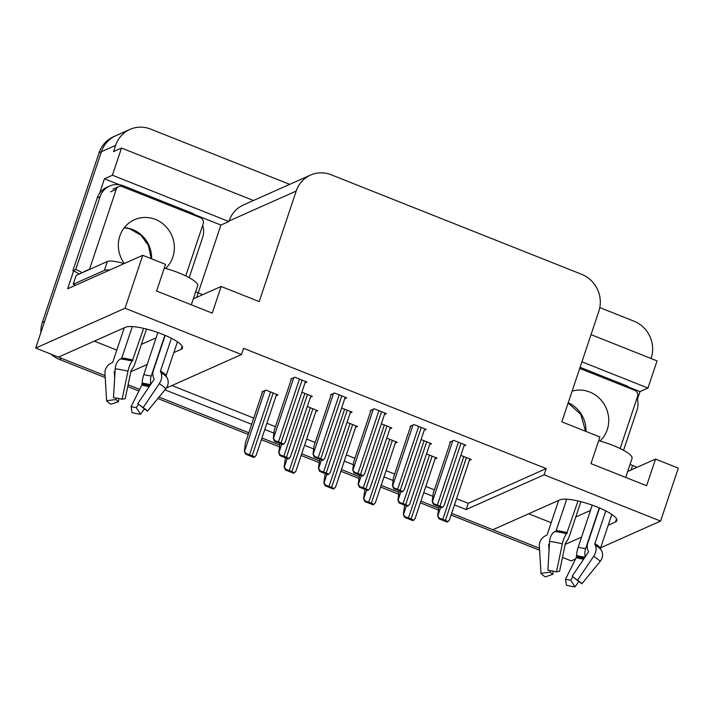<?xml version="1.0" encoding="UTF-8"?>
<svg xmlns="http://www.w3.org/2000/svg" width="714" height="714" viewBox="0 0 714 714"><rect width="100%" height="100%" fill="white"/><g stroke="black" fill="none" stroke-linecap="round" stroke-linejoin="round"><path stroke-width="1.07" d="M173.832 352.6L181.124 349.351A30.773 6.935 -161.5 0 0 182.498 348.066A30.773 6.935 -161.5 0 0 162.417 334.241A30.773 6.935 -161.5 0 0 125.503 327.244L58.468 357.116L35.7 348.066L101.397 151.716A28.846 27.293 -114 0 1 115.73 135.731A28.846 27.293 -114 0 0 101.397 151.716L44.616 321.407L42.34 322.425L99.121 152.734A28.846 27.293 -114 0 1 113.455 136.749L129.957 129.395A28.846 27.293 -114 0 1 150.609 129.091L289.697 184.364M608.212 525.218L615.504 521.97A30.773 6.935 -161.5 0 0 616.878 520.684A30.773 6.935 -161.5 0 0 596.797 506.86A30.773 6.935 -161.5 0 0 559.883 499.862L492.847 529.734L451.632 513.348L539.463 548.254M194.86 214.718L220.903 225.071L198.233 292.811L195.663 291.794M99.603 193.271L104.44 178.786L119.47 184.756M454.47 504.887L466.162 509.528L544.122 474.801L660.584 521.077L678.3 468.125L655.532 459.075L646.607 485.734L590.987 463.627L599.903 436.977L561.838 421.849L598.823 311.331A28.846 27.293 66 0 0 581.66 274.31L331.189 174.778A28.846 27.293 66 0 0 310.528 175.082A28.846 27.293 66 0 0 296.194 191.066L259.218 301.594L221.153 286.466L212.228 313.116L156.607 291.009L165.523 264.358L142.755 255.309L67.643 288.777L73.578 271.052M629.239 387.336L639.994 391.602L637.441 399.224M253.479 200.5L121.505 148.048L112.41 175.233L228.873 221.518L220.903 225.071M112.41 175.233L104.44 178.786M581.928 361.819L647.955 388.059L639.994 391.602M310.528 175.082L243.385 204.998A28.846 27.293 66 0 0 229.051 220.983L228.873 221.518M647.955 388.059L657.05 360.873L591.022 334.634M599.796 307.591L634.014 321.184A28.846 27.293 -114 0 1 651.168 358.205L651.07 358.49M121.505 148.048L113.544 151.6L115.623 145.379A28.846 27.293 -114 0 1 129.957 129.395M660.584 521.077L600.67 547.772M575.582 558.946L571.245 560.883L562.48 557.402M142.755 255.309L125.039 308.261L35.7 348.066M130.832 371.762L147.182 364.47M438.574 508.163L420.912 501.139L438.574 508.163M398.84 492.374L381.178 485.35L398.84 492.374M359.097 476.577L341.444 469.562L359.097 476.577M319.363 460.789L301.701 453.774L319.363 460.789M279.629 445L261.967 437.977L279.629 445M248.829 432.764L159.043 397.082L248.829 432.764M139.685 389.389L128.101 384.784L139.685 389.389M565.211 544.38L581.562 537.089M164.979 389.844L251.667 424.294M264.805 429.516L273.908 433.13M304.539 445.304L313.651 448.927M344.273 461.092L353.385 464.716M384.007 476.881L393.119 480.504M423.741 492.678L432.854 496.292M125.039 308.261L241.502 354.537L166.424 387.988M116.801 350.092L94.293 341.149M528.672 513.768L551.181 522.71M221.153 286.466L193.298 298.871M655.532 459.075L627.677 471.49M456.549 498.667L468.25 503.316L546.201 468.58L243.581 348.325L241.502 354.537M546.201 468.58L544.122 474.801M468.25 503.316L466.162 509.528M171.904 385.551L253.747 418.074M266.884 423.295L275.452 426.704M306.618 439.083L315.195 442.493M346.352 454.872L354.929 458.281M386.087 470.669L394.663 474.069M425.83 486.457L434.398 489.866M424.196 430.292L426.169 429.417L413.995 424.58L410.014 426.356L410.559 426.57M384.462 414.504L386.435 413.629L374.261 408.792L370.28 410.568L370.825 410.782M344.728 398.715L346.692 397.832L334.527 393.003L330.546 394.78L331.082 394.994M304.985 382.927L306.958 382.044L294.793 377.206L290.812 378.982L291.348 379.196M463.93 446.089L465.903 445.206L453.738 440.368L449.749 442.144L450.293 442.359M429.614 444.626L431.577 443.751L421.09 439.583M389.871 428.837L391.843 427.963L381.356 423.795M350.137 413.049L352.109 412.174L341.613 407.997M310.403 397.261L312.375 396.377L301.879 392.209M469.348 460.423L471.32 459.539L460.825 455.371M395.288 443.171L397.261 442.296L386.765 438.128M355.554 427.383L357.527 426.508L347.031 422.34M315.82 411.594L317.792 410.72L307.297 406.543M276.086 395.806L278.049 394.922L265.885 390.085L261.904 391.861L262.44 392.075M435.022 458.968L436.995 458.085L426.499 453.917M575.77 516.99L590.478 510.439M141.39 344.371L156.098 337.82M105.083 375.635L61.77 358.428A28.846 27.293 -114 0 1 58.726 357M539.579 550.217L451.069 515.044M438.351 509.992L420.35 502.834M398.608 494.195L380.607 487.046M358.874 478.407L340.873 471.258M319.14 462.618L301.138 455.461M279.406 446.83L261.404 439.672M248.267 434.451L157.856 398.528M138.891 390.986L127.726 386.551M105.199 377.599L59.494 359.437A28.846 27.293 -114 0 1 50.917 354.108M40.876 332.599A28.846 27.293 -114 0 1 42.34 322.425M403.321 514.303L405.293 516.963L404.535 517.302L403.321 514.303L404.677 505.182M414.905 518.667L413.584 520.256A4.811 1.08 -161.5 0 0 411.086 518.971L408.479 517.936A4.811 1.08 -161.5 0 0 405.293 516.963M413.584 520.256L412.817 520.595L404.535 517.302M437.637 515.758L439.61 518.418L438.851 518.757L437.637 515.758L439.003 506.637M449.222 520.122L447.901 521.711A4.811 1.08 -161.5 0 0 445.411 520.426L442.796 519.39A4.811 1.08 -161.5 0 0 439.61 518.418M447.901 521.711L447.142 522.05L438.851 518.757M432.229 501.424L434.201 504.084L433.434 504.423L432.229 501.424L433.202 493.428L450.472 441.823M443.805 505.789L442.484 507.377A4.811 1.08 -161.5 0 0 439.994 506.092L437.387 505.057A4.811 1.08 -161.5 0 0 434.201 504.084M442.484 507.377L441.725 507.716L433.434 504.423M598.653 440.716A28.846 6.506 18.5 0 1 613.219 445.491A28.846 6.506 18.5 0 1 632.042 458.45L625.687 477.416M599.537 507.984L587.863 542.872A10.576 7.363 -58.5 0 0 587.988 550.423L588.425 551.297A0.964 0.669 121.5 0 1 588.274 552.315L572.137 576.269L577.519 580.268L593.655 556.313A10.576 7.363 -58.5 0 0 595.306 545.184L594.869 544.3A0.964 0.669 121.5 0 1 594.86 543.613L605.802 510.903M611.827 514.41L600.528 548.191A0.964 0.892 -36.7 0 0 600.599 548.932L601.233 549.967A10.576 9.8 143.3 0 1 600.117 561.534L581.865 583.775L574.734 578.367A13.191 2.972 18.5 0 0 574.297 577.867M558.643 500.416L547.21 534.59A0.964 0.892 143.3 0 1 546.692 535.17L545.523 535.75A10.576 9.8 -36.7 0 0 539.329 546.014L540.989 573.342L550.342 572.137L550.253 570.593M578.001 500.978L566.604 533.777A10.576 3.177 104.3 0 0 562.337 543.863L556.465 571.896A22.116 4.989 18.5 0 0 547.888 570.272L549.575 541.453A10.576 7.211 -83.9 0 1 554.921 531.564L555.787 531.118A0.964 0.652 96.1 0 0 556.197 530.582L566.702 499.202M599.269 507.877L585.641 548.593A10.576 7.211 96.1 0 0 585.257 556.786M572.985 576.894L570.62 580.196A13.191 2.972 18.5 0 1 565.497 579.224L576.216 557.688L576.546 555.519A10.576 3.177 -75.7 0 1 578.188 547.183L592.254 505.155M556.465 571.896L559.571 571.28L565.443 543.238L566.327 541.81A10.576 3.177 104.3 0 0 569.549 535.598L580.901 501.674M549.039 550.673L548.682 544.809A0.964 0.892 143.3 0 1 549.244 543.881L549.441 543.782M552.993 571.093L552.939 574.234A13.191 2.972 18.5 0 1 550.342 572.137M577.519 580.268A22.116 4.989 18.5 0 1 579.482 581.58A22.116 4.989 18.5 0 1 581.865 583.775M552.939 574.234L545.335 576.858A22.116 4.989 18.5 0 1 540.989 573.342M570.62 580.196L574.975 586.854A22.116 4.989 18.5 0 1 566.398 585.221L565.497 579.224M574.975 586.854L578.831 581.473M636.986 467.34A19.233 4.338 -161.5 0 0 632.604 465.43L630.043 464.412M580.089 367.317L625.58 385.399A19.233 18.198 -114 0 1 631.23 388.88M637.075 397.903A19.233 18.198 -114 0 1 637.022 410.068L623.563 450.293M363.587 498.515L365.559 501.174L364.792 501.514L363.587 498.515L364.943 489.385M375.162 502.879L373.841 504.468A4.811 1.08 -161.5 0 0 371.351 503.183L368.745 502.147A4.811 1.08 -161.5 0 0 365.559 501.174M373.841 504.468L373.083 504.807L364.792 501.514M323.844 482.726L325.825 485.386L325.057 485.725L323.844 482.726L325.209 473.596M335.428 487.091L334.107 488.679A4.811 1.08 -161.5 0 0 331.617 487.394L329.011 486.359A4.811 1.08 -161.5 0 0 325.825 485.386M334.107 488.679L333.349 489.019L325.057 485.725M284.11 466.938L286.082 469.589L285.323 469.928L284.11 466.938L285.475 457.808M295.694 471.294L294.373 472.882A4.811 1.08 -161.5 0 0 291.883 471.606L289.268 470.571A4.811 1.08 -161.5 0 0 286.082 469.589M294.373 472.882L293.615 473.221L285.323 469.928M244.375 451.141L246.348 453.801L245.589 454.14L244.375 451.141L245.357 443.144L262.627 391.54M255.96 455.505L254.639 457.094A4.811 1.08 -161.5 0 0 252.14 455.809L249.534 454.773A4.811 1.08 -161.5 0 0 246.348 453.801M254.639 457.094L253.872 457.433L245.589 454.14M397.903 499.97L399.876 502.629L399.117 502.968L397.903 499.97L399.26 490.839M409.488 504.334L408.167 505.923A4.811 1.08 -161.5 0 0 405.668 504.637L403.062 503.602A4.811 1.08 -161.5 0 0 399.876 502.629M408.167 505.923L407.399 506.262L399.117 502.968M358.169 484.181L360.142 486.841L359.383 487.18L358.169 484.181L359.526 475.051M369.754 488.546L368.433 490.134A4.811 1.08 -161.5 0 0 365.934 488.849L363.328 487.814A4.811 1.08 -161.5 0 0 360.142 486.841M368.433 490.134L367.665 490.473L359.383 487.18M318.435 468.393L320.407 471.044L319.64 471.383L318.435 468.393L319.792 459.263M330.02 472.757L328.699 474.337A4.811 1.08 -161.5 0 0 326.2 473.061L323.594 472.025A4.811 1.08 -161.5 0 0 320.407 471.044M328.699 474.337L327.931 474.685L319.64 471.383M278.701 452.596L280.673 455.255L279.906 455.594L278.701 452.596L280.058 443.474M290.277 456.96L288.956 458.549A4.811 1.08 -161.5 0 0 286.466 457.263L283.86 456.228A4.811 1.08 -161.5 0 0 280.673 455.255M288.956 458.549L288.197 458.888L279.906 455.594M392.486 485.636L394.467 488.296L393.7 488.635L392.486 485.636L393.468 477.639L410.737 426.035M404.07 490L402.75 491.589A4.811 1.08 -161.5 0 0 400.259 490.304L397.653 489.269A4.811 1.08 -161.5 0 0 394.467 488.296M402.75 491.589L401.991 491.928L393.7 488.635M352.752 469.848L354.724 472.498L353.966 472.846L352.752 469.848L353.733 461.851L371.003 410.247M364.336 474.212L363.015 475.801A4.811 1.08 -161.5 0 0 360.525 474.515L357.91 473.48A4.811 1.08 -161.5 0 0 354.724 472.498M363.015 475.801L362.257 476.14L353.966 472.846M313.018 454.059L314.99 456.71L314.231 457.049L313.018 454.059L313.999 446.063L331.269 394.458M324.602 458.415L323.281 460.003A4.811 1.08 -161.5 0 0 320.782 458.727L318.176 457.683A4.811 1.08 -161.5 0 0 314.99 456.71M323.281 460.003L322.514 460.343L314.231 457.049M273.284 438.262L275.256 440.922L274.497 441.261L273.284 438.262L274.265 430.265L291.526 378.661M284.868 442.626L283.547 444.215A4.811 1.08 -161.5 0 0 281.048 442.93L278.442 441.895A4.811 1.08 -161.5 0 0 275.256 440.922M283.547 444.215L282.78 444.554L274.497 441.261M599.974 441.073A29.328 27.748 66 0 0 607.239 429.676A29.328 27.748 66 0 0 600.706 399.635A29.328 27.748 66 0 0 572.119 391.138M620.136 448.526L637.566 396.431A4.811 4.552 66 0 0 634.701 390.263L579.714 368.415M165.594 268.455A29.328 27.748 66 0 0 172.859 257.058A29.328 27.748 66 0 0 165.032 225.678A29.328 27.748 66 0 0 134.41 219.733A29.328 27.748 66 0 0 119.845 235.995A29.328 27.748 66 0 0 124.316 263.528M185.756 275.907L203.187 223.812A4.811 4.552 66 0 0 200.322 217.645L122.103 186.559A4.811 4.552 66 0 0 116.275 189.272L89.518 269.232A4.811 4.552 66 0 0 89.446 269.481M89.518 269.232L83.824 271.775A4.811 4.552 66 0 0 83.752 272.016M164.274 268.107A28.846 6.506 18.5 0 1 178.839 272.873A28.846 6.506 18.5 0 1 197.662 285.832L191.307 304.798M165.157 335.366L153.483 370.254A10.576 7.363 -58.5 0 0 153.599 377.804L154.045 378.679A0.964 0.669 121.5 0 1 153.894 379.696L137.757 403.651L143.139 407.649L159.276 383.695A10.576 7.363 -58.5 0 0 160.927 372.565L160.489 371.682A0.964 0.669 121.5 0 1 160.48 370.994L171.422 338.284M177.447 341.792L166.148 375.573A0.964 0.892 -36.7 0 0 166.219 376.314L166.853 377.349A10.576 9.8 143.3 0 1 165.737 388.916L147.486 411.157L140.346 405.748A13.191 2.972 18.5 0 0 139.917 405.257M124.263 327.797L112.83 361.971A0.964 0.892 143.3 0 1 112.312 362.551L111.143 363.131A10.576 9.8 -36.7 0 0 104.949 373.395L106.609 400.732L115.963 399.519L115.873 397.975M143.621 328.36L132.224 361.159A10.576 3.177 104.3 0 0 127.958 371.244L122.085 399.278A22.116 4.989 18.5 0 0 113.508 397.653L115.195 368.835A10.576 7.211 -83.9 0 1 120.541 358.946L121.407 358.499A0.964 0.652 96.1 0 0 121.817 357.964L132.313 326.584M164.889 335.259L151.261 375.975A10.576 7.211 96.1 0 0 150.877 384.168M138.605 404.276L136.24 407.578A13.191 2.972 18.5 0 1 131.117 406.605L141.836 385.069L142.157 382.9A10.576 3.177 -75.7 0 1 143.809 374.564L157.865 332.537M122.085 399.278L125.191 398.662L131.064 370.628L131.947 369.192A10.576 3.177 104.3 0 0 135.169 362.98L146.513 329.056M114.659 378.054L114.302 372.19A0.964 0.892 143.3 0 1 114.865 371.262L115.061 371.164M118.613 398.474L118.56 401.616A13.191 2.972 18.5 0 1 115.963 399.519M143.139 407.649A22.116 4.989 18.5 0 1 145.103 408.961A22.116 4.989 18.5 0 1 147.486 411.157M118.56 401.616L110.956 404.24A22.116 4.989 18.5 0 1 106.609 400.732M136.24 407.578L140.596 414.236A22.116 4.989 18.5 0 1 132.019 412.603L131.117 406.605M140.596 414.236L144.451 408.854M109.67 270.053A19.233 4.338 -161.5 0 0 104.387 270.383L73.203 284.279A19.233 4.338 18.5 0 1 75.55 285.252M202.606 294.721A19.233 4.338 -161.5 0 0 198.224 292.811L196.698 297.354M124.066 263.636A19.233 4.338 -161.5 0 0 107.359 261.494L76.175 275.39L73.203 284.279M97.238 197.965L100.085 196.698A19.233 18.198 -114 0 1 109.644 186.042L106.797 187.309A19.233 18.198 66 0 0 97.238 197.965L72.864 270.82A19.233 18.198 -114 0 1 79.093 274.087M109.644 186.042A19.233 18.198 -114 0 1 123.415 185.836L191.2 212.781A19.233 18.198 -114 0 1 196.85 216.262M202.687 225.285A19.233 18.198 -114 0 1 202.642 237.45L189.183 277.675M72.864 270.82L75.711 269.553A19.233 18.198 -114 0 1 81.94 272.819M100.085 196.698L75.711 269.553M616.557 518.828L615.504 521.97M115.623 145.379L99.121 152.734M296.194 191.066L229.051 220.983M182.177 346.21L181.124 349.351M59.494 359.437L61.77 358.428M406.391 505.86L403.606 514.178M429.498 455.113L408.479 517.936M432.113 456.148L411.086 518.971M440.708 507.315L437.923 515.633M463.823 456.567L442.796 519.39M466.429 457.603L445.411 520.426M452.747 440.815L432.505 501.299M458.406 442.225L437.387 505.057M461.012 443.269L439.994 506.092M594.86 543.613A28.846 6.506 18.5 0 1 600.528 548.191M556.197 530.582A28.846 6.506 18.5 0 1 567.389 532.698M585.641 548.593A19.233 4.338 18.5 0 1 578.188 547.183M585.016 557.152A22.75 5.132 18.5 0 1 576.546 555.519M584.311 558.196A23.723 5.346 18.5 0 1 576.493 556.617M549.334 545.567A23.973 5.4 18.5 0 1 548.682 544.809M583.633 559.205A23.973 5.4 18.5 0 1 576.216 557.688M549.575 541.453A32.898 7.417 18.5 0 1 562.337 543.863M593.655 556.313A32.898 7.417 18.5 0 1 600.117 561.534M554.921 531.564A30.14 6.792 18.5 0 1 566.604 533.777M595.306 545.184A30.14 6.792 18.5 0 1 601.233 549.967M555.787 531.118A29.167 6.578 18.5 0 1 567.094 533.26M594.869 544.3A29.167 6.578 18.5 0 1 600.599 548.932M631.078 469.973L632.604 465.43M366.648 490.072L363.863 498.39M389.764 439.315L368.745 502.147M392.37 440.351L371.351 503.183M326.914 474.274L324.129 482.602M350.03 423.527L329.011 486.359M352.636 424.562L331.617 487.394M287.18 458.486L284.395 466.804M310.295 407.739L289.268 470.571M312.902 408.774L291.883 471.606M264.903 390.531L244.661 451.016M270.561 391.95L249.534 454.773M273.167 392.986L252.14 455.809M400.973 491.527L398.189 499.845M424.089 440.77L403.062 503.602M426.695 441.805L405.668 504.637M361.239 475.729L358.455 484.056M384.355 424.982L363.328 487.814M386.961 426.017L365.934 488.849M321.505 459.941L318.721 468.259M344.612 409.193L323.594 472.025M347.227 410.229L326.2 473.061M281.762 444.153L278.978 452.471M304.878 393.405L283.86 456.228M307.484 394.44L286.466 457.263M413.013 425.017L392.771 485.511M418.672 426.436L397.653 489.269M421.278 427.472L400.259 490.304M373.279 409.229L353.037 469.723M378.938 410.648L357.91 473.48M381.544 411.683L360.525 474.515M333.545 393.441L313.303 453.925M339.204 394.86L318.176 457.683M341.81 395.895L320.782 458.727M293.802 377.652L273.569 438.137M299.469 379.072L278.442 441.895M302.076 380.107L281.048 442.93M568.246 402.696A29.328 27.748 -114 0 1 585.971 431.434M124.307 227.659A29.328 27.748 -114 0 1 151.591 258.816M116.275 189.272L110.581 191.816M160.48 370.994A28.846 6.506 18.5 0 1 166.148 375.573M121.817 357.964A28.846 6.506 18.5 0 1 133.009 360.079M151.261 375.975A19.233 4.338 18.5 0 1 143.809 374.564M150.636 384.534A22.75 5.132 18.5 0 1 142.157 382.9M149.931 385.578A23.723 5.346 18.5 0 1 142.113 383.998M114.954 372.949A23.973 5.4 18.5 0 1 114.302 372.19M149.244 386.586A23.973 5.4 18.5 0 1 141.836 385.069M115.195 368.835A32.898 7.417 18.5 0 1 127.958 371.244M159.276 383.695A32.898 7.417 18.5 0 1 165.737 388.916M120.541 358.946A30.14 6.792 18.5 0 1 132.224 361.159M160.927 372.565A30.14 6.792 18.5 0 1 166.853 377.349M121.407 358.499A29.167 6.578 18.5 0 1 132.715 360.65M160.489 371.682A29.167 6.578 18.5 0 1 166.219 376.314M107.359 261.494L104.387 270.383M435.513 457.495L415.039 518.694M469.839 458.95L449.365 520.149M464.421 444.617L443.947 505.815M395.779 441.707L375.305 502.897M356.045 425.919L335.571 487.109M316.311 410.131L295.837 471.32M276.577 394.333L256.094 455.532M430.105 443.162L409.631 504.352M390.362 427.374L369.888 488.563M350.628 411.585L330.154 472.775M310.893 395.788L290.419 456.987M424.687 428.828L404.213 490.018M384.953 413.04L364.479 474.23M345.219 397.252L324.736 458.442M305.476 381.454L285.002 442.653M585.551 431.274L580.875 414.477L568.157 402.982M151.172 258.655L148.458 245.58L140.979 235.201L129.716 228.801L124.218 227.766M118.658 186.613L112.973 189.148"/></g></svg>
